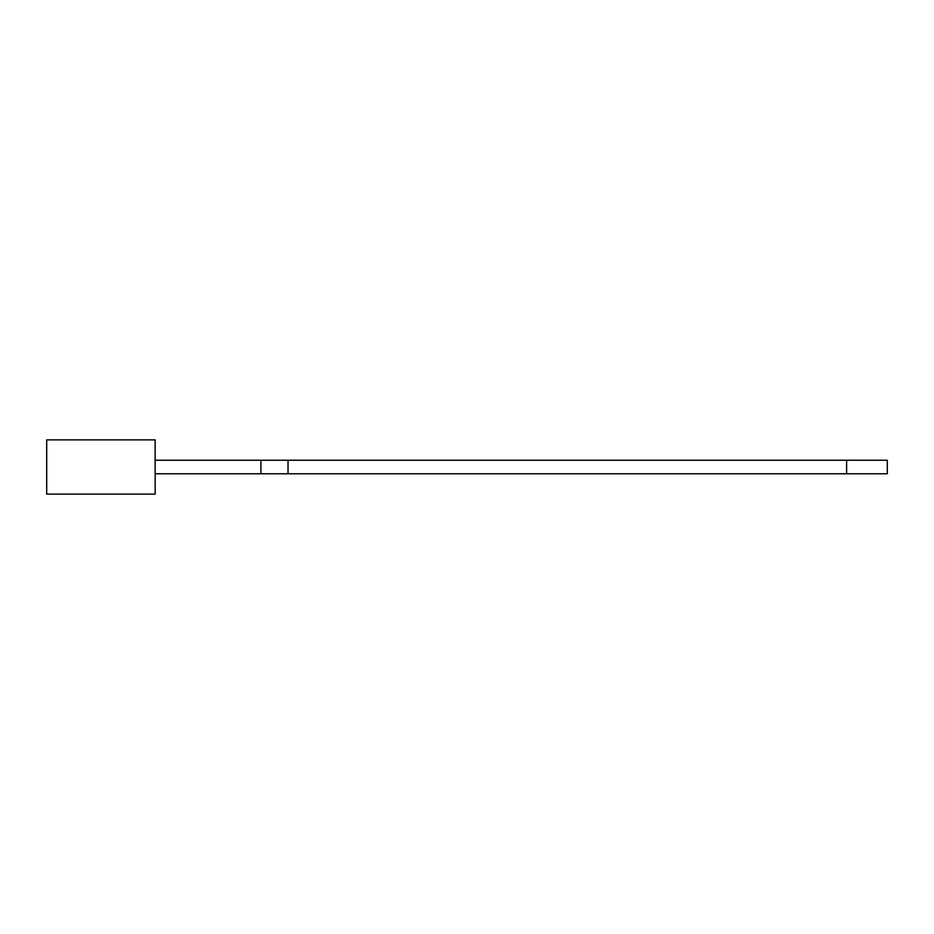 <?xml version="1.0" encoding="UTF-8"?>
<svg xmlns="http://www.w3.org/2000/svg" width="934" height="934" viewBox="0 0 934 934"><rect width="100%" height="100%" fill="white"/><g stroke="black" fill="none" stroke-linecap="round" stroke-linejoin="round"><path stroke-width="0.7" stroke-dasharray="4.67 3.5" d="M154.892 460.217L155.161 439.879L46.7 439.879L46.7 494.121L155.161 494.121L154.892 460.217L155.161 473.783L155.161 460.217L155.161 473.783L155.161 460.217L260.913 460.217L155.161 460.217L260.913 460.217L260.913 473.783L155.161 473.783L260.913 473.783L260.913 460.217L288.034 460.217L260.913 460.217L260.913 473.783L260.913 460.217L260.913 473.783L260.913 460.217L260.913 473.783L155.161 473.783M846.624 473.783L288.034 473.783L288.034 460.217L846.624 460.217L846.624 473.783L288.034 473.783L288.034 460.217L260.913 460.217M260.913 473.783L288.034 473.783L288.034 460.217L288.034 473.783L288.034 460.217L887.3 460.217L887.3 473.783L260.913 473.783L288.034 473.783L288.034 460.217L846.624 460.217M288.034 473.783L288.034 460.217M154.892 460.637L155.161 461.781L155.161 460.637"/><path stroke-width="1.4" d="M155.161 460.217L155.161 439.879L46.7 439.879L46.7 494.121L155.161 494.121L155.161 460.217L846.624 460.217L846.624 473.783L288.034 473.783L288.034 460.217M288.034 473.783L260.913 473.783L260.913 460.217M260.913 473.783L155.161 473.783M846.624 473.783L887.3 473.783L887.3 460.217L846.624 460.217"/></g></svg>
